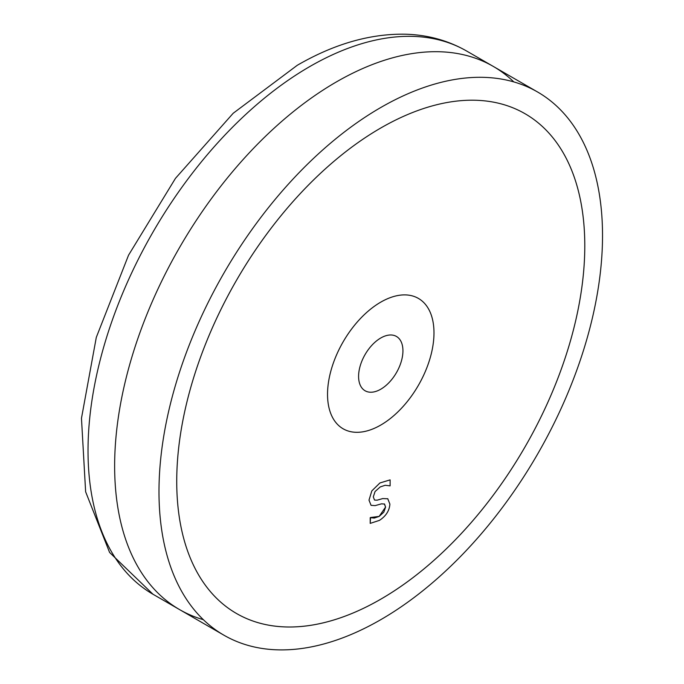 <?xml version="1.0" encoding="UTF-8"?>
<svg xmlns="http://www.w3.org/2000/svg" width="684" height="684" viewBox="0 0 684 684"><rect width="100%" height="100%" fill="white"/><g stroke="black" fill="none" stroke-linecap="round" stroke-linejoin="round"><path stroke-width="1.03" d="M176.728 481.399A288.537 166.588 -60 0 1 302.679 191.024A288.537 166.588 -60 0 1 525.03 113.715A288.537 166.588 -60 0 1 525.03 446.9A288.537 166.588 -60 0 1 236.493 613.488A288.537 166.588 -60 0 1 176.728 481.399A288.537 166.588 120 0 0 482.776 508.734A288.537 166.588 120 0 0 482.776 100.676A288.537 166.588 120 0 0 176.728 481.399M602.527 235.561A313.631 181.072 120 0 0 537.573 91.989A313.631 181.072 120 0 0 223.942 273.061A313.631 181.072 120 0 0 223.95 635.214A313.631 181.072 120 0 0 465.624 551.193A313.631 181.072 120 0 0 602.527 235.561M402.936 350.798A31.361 18.109 -60 0 1 389.247 382.365A31.361 18.109 -60 0 1 365.076 390.761A31.361 18.109 -60 0 1 358.587 376.405A31.361 18.109 -60 0 1 372.276 344.847A31.361 18.109 -60 0 1 396.438 336.442A31.361 18.109 -60 0 1 402.936 350.798M327.533 394.335A75.274 43.46 120 0 0 343.129 428.791A75.274 43.46 120 0 0 418.394 385.331A75.274 43.46 120 0 0 418.394 298.412A75.274 43.46 120 0 0 360.391 318.582A75.274 43.46 120 0 0 327.533 394.335A75.274 43.46 120 0 0 407.373 401.465A75.274 43.46 120 0 0 407.373 295.009A75.274 43.46 120 0 0 327.533 394.335M374.507 500.064L377.123 500.175L382.732 498.568L387.862 498.773L382.741 498.568L377.132 500.184L374.516 500.064L373.302 496.9L375.054 491.548L380.227 486.923L385.195 485.272L390.111 485.862L390.111 479.877L379.919 482.972L371.822 490.898L369.001 500.141L371.079 505.348L375.165 505.613L381.535 503.826L384.536 504.057L385.588 507.066L383.809 512.179L379.167 516.411L374.31 518.053L370.215 517.685L370.215 523.38L379.44 520.379C385.964 516.104 389.444 510.674 389.889 504.091L387.725 498.679M370.198 523.38L370.514 517.514M370.506 517.506L379.158 516.403L385.571 507.066L384.357 503.937M371.079 505.348L368.992 500.132L371.814 490.898L379.911 482.964L390.111 479.877M584.786 245.804A288.537 166.588 120 0 0 525.03 113.715A288.537 166.588 120 0 0 236.493 280.312A288.537 166.588 120 0 0 236.493 613.488A288.537 166.588 120 0 0 458.836 536.179A288.537 166.588 120 0 0 584.786 245.804M433.981 332.877A75.274 43.46 -60 0 1 401.132 408.622A75.274 43.46 -60 0 1 343.129 428.791A75.274 43.46 -60 0 1 343.12 341.872A75.274 43.46 -60 0 1 418.394 298.412A75.274 43.46 -60 0 1 433.981 332.877M513.821 81.918A313.631 181.072 120 0 0 179.593 247.454A313.631 181.072 120 0 0 203.345 619.678M466.608 51.018C448.046 40.424 427.603 34.816 405.287 34.2C370.053 33.61 334.04 43.981 297.249 65.305L233.184 113.27L175.463 178.353L128.541 255.192L96.299 337.383L81.473 418.275L85.628 491.779L109.594 552.45L152.977 594.242A313.631 181.072 -60 0 1 104.909 342.923A313.631 181.072 -60 0 1 309.792 66.553A313.631 181.072 -60 0 1 466.608 51.018L537.573 91.989M152.977 594.242L223.95 635.214"/></g></svg>

